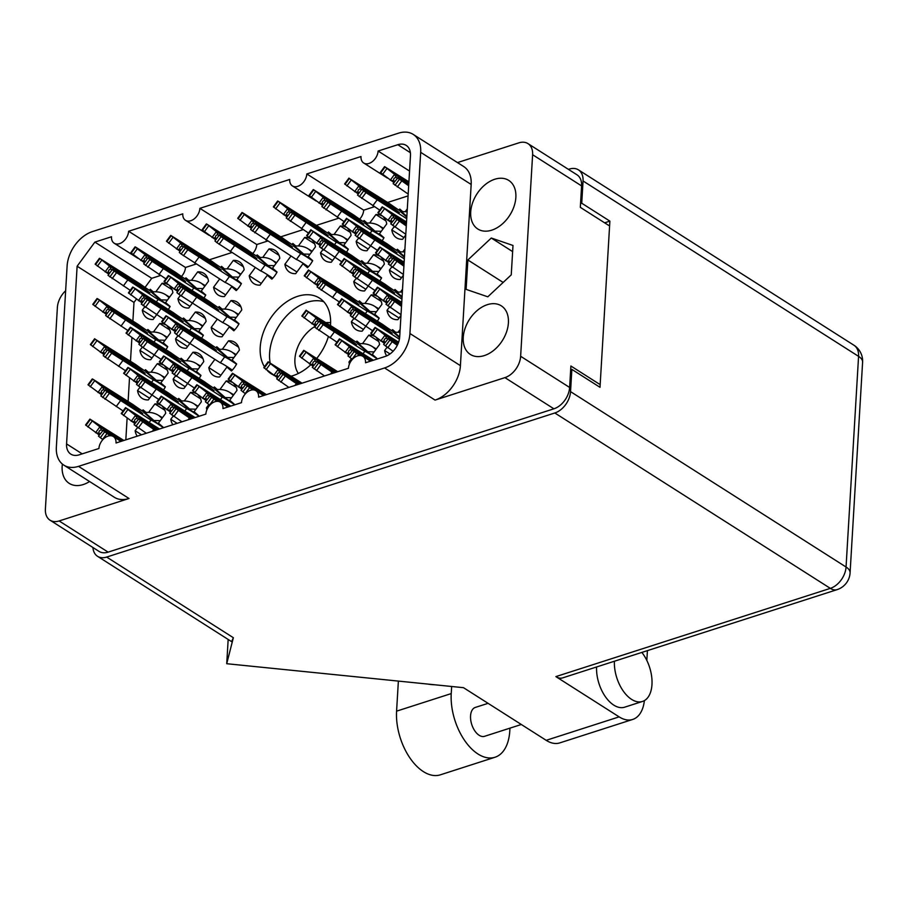 <?xml version="1.0" encoding="UTF-8"?>
<svg xmlns="http://www.w3.org/2000/svg" width="908" height="908" viewBox="0 0 908 908"><rect width="100%" height="100%" fill="white"/><g stroke="black" fill="none" stroke-linecap="round" stroke-linejoin="round"><path stroke-width="1.36" d="M323.77 301.728A44.878 30.486 -57.5 0 0 269.608 353.246A44.878 30.486 -57.5 0 0 270.164 363.007M298.369 373.472A31.235 21.224 122.5 0 1 294.918 359.114A31.235 21.224 122.5 0 1 315.496 326.12M330.501 325.393A44.878 30.486 -57.5 0 0 330.557 324.655A44.878 30.486 -57.5 0 0 319.48 298.108A44.878 30.486 -57.5 0 0 282.456 304.963A44.878 30.486 -57.5 0 0 260.221 347.276A44.878 30.486 -57.5 0 0 264.444 366.787M267.531 370.759A44.878 30.486 -57.5 0 0 271.288 373.824A44.878 30.486 -57.5 0 0 272.945 374.777M291.105 376.184A44.878 30.486 -57.5 0 0 310.786 364.8M316.767 358.376A44.878 30.486 -57.5 0 0 328.344 336.686M470.707 211.961A28.806 19.567 -57.5 0 0 477.812 229.009A28.806 19.567 -57.5 0 0 501.579 224.605A28.806 19.567 -57.5 0 0 515.857 197.445A28.806 19.567 -57.5 0 0 508.752 180.408A28.806 19.567 -57.5 0 0 484.986 184.801A28.806 19.567 -57.5 0 0 470.707 211.961M463.25 337.39A28.806 19.567 -57.5 0 0 470.355 354.438A28.806 19.567 -57.5 0 0 494.122 350.034A28.806 19.567 -57.5 0 0 508.401 322.873A28.806 19.567 -57.5 0 0 501.295 305.837A28.806 19.567 -57.5 0 0 477.529 310.23A28.806 19.567 -57.5 0 0 463.25 337.39M62.38 464.079A28.806 19.567 -57.5 0 0 62.153 466.36A28.806 19.567 -57.5 0 0 69.258 483.397A28.806 19.567 -57.5 0 0 89.574 481.524M169.603 285.895A19.704 13.393 122.5 0 1 172.872 292.66L165.597 302.546L170.125 306.461A19.704 13.393 122.5 0 1 168.321 309.458M191.463 280.334L197.706 271.855A19.704 13.393 122.5 0 1 203.823 273.319A19.704 13.393 122.5 0 1 208.522 281.196L201.247 291.082L205.764 294.998A19.704 13.393 122.5 0 1 203.959 297.994M227.102 268.87L233.345 260.392A19.704 13.393 122.5 0 1 239.462 261.856A19.704 13.393 122.5 0 1 244.161 269.744L236.886 279.63L241.414 283.534A19.704 13.393 122.5 0 1 236.216 290.594L231.688 286.69L224.412 296.576A19.704 13.393 122.5 0 1 218.295 295.111A19.704 13.393 122.5 0 1 213.596 287.223L219.668 278.972M262.741 257.407L268.984 248.928A19.704 13.393 122.5 0 1 275.101 250.392A19.704 13.393 122.5 0 1 279.8 258.281L272.525 268.166L277.053 272.071A19.704 13.393 122.5 0 1 271.855 279.142L267.327 275.226L260.051 285.112A19.704 13.393 122.5 0 1 253.934 283.648A19.704 13.393 122.5 0 1 249.235 275.76L255.318 267.508M312.17 240.053A19.704 13.393 122.5 0 1 315.451 246.817L308.175 256.703L312.692 260.619A19.704 13.393 122.5 0 1 307.494 267.678L302.977 263.763L295.69 273.649A19.704 13.393 122.5 0 1 289.584 272.184A19.704 13.393 122.5 0 1 284.874 264.307L290.957 256.045M347.809 228.589A19.704 13.393 122.5 0 1 351.09 235.354L343.814 245.239L348.343 249.155A19.704 13.393 122.5 0 1 346.527 252.152M383.46 217.137A19.704 13.393 122.5 0 1 386.729 223.901L379.453 233.787L383.982 237.692A19.704 13.393 122.5 0 1 382.177 240.699M167.208 326.097A19.704 13.393 122.5 0 1 170.488 332.861L163.213 342.747L167.73 346.652A19.704 13.393 122.5 0 1 165.926 349.659M189.068 320.535L195.311 312.057A19.704 13.393 122.5 0 1 201.428 313.521A19.704 13.393 122.5 0 1 206.127 321.398L198.852 331.284L203.381 335.2A19.704 13.393 122.5 0 1 201.576 338.196M224.719 309.072L230.961 300.593A19.704 13.393 122.5 0 1 237.067 302.058A19.704 13.393 122.5 0 1 241.778 309.946L234.502 319.832L239.02 323.736A19.704 13.393 122.5 0 1 233.821 330.796L229.293 326.891L222.017 336.777A19.704 13.393 122.5 0 1 215.9 335.313A19.704 13.393 122.5 0 1 211.201 327.425L217.284 319.162M381.065 257.339A19.704 13.393 122.5 0 1 384.345 264.103L377.07 273.989L381.587 277.893A19.704 13.393 122.5 0 1 379.782 280.901M164.825 366.299A19.704 13.393 122.5 0 1 168.105 373.063L160.818 382.949L165.347 386.853A19.704 13.393 122.5 0 1 163.542 389.861M186.685 360.737L192.927 352.259A19.704 13.393 122.5 0 1 199.045 353.723A19.704 13.393 122.5 0 1 203.744 361.6L196.469 371.486L200.986 375.401A19.704 13.393 122.5 0 1 199.181 378.398M222.324 349.274L228.566 340.795A19.704 13.393 122.5 0 1 234.684 342.259A19.704 13.393 122.5 0 1 239.383 350.147L232.108 360.033L236.636 363.938A19.704 13.393 122.5 0 1 231.438 370.997L226.909 367.093L219.634 376.979A19.704 13.393 122.5 0 1 213.516 375.515A19.704 13.393 122.5 0 1 208.817 367.626L214.89 359.364M378.681 297.54A19.704 13.393 122.5 0 1 381.95 304.305L374.675 314.191L379.204 318.095A19.704 13.393 122.5 0 1 377.399 321.103M162.43 406.5A19.704 13.393 122.5 0 1 165.71 413.265L158.435 423.151L162.963 427.055A19.704 13.393 122.5 0 1 162.396 428.077M198.08 395.037A19.704 13.393 122.5 0 1 201.349 401.801L194.074 411.687L198.602 415.603A19.704 13.393 122.5 0 1 198.046 416.624M233.719 383.585A19.704 13.393 122.5 0 1 236.999 390.349L229.724 400.224L234.241 404.139A19.704 13.393 122.5 0 1 233.685 405.161M376.287 337.742A19.704 13.393 122.5 0 1 379.567 344.507L372.291 354.392L376.82 358.297A19.704 13.393 122.5 0 1 376.252 359.318M326.12 322.612A31.235 21.224 122.5 0 1 330.625 322.794M457.484 162.577L518.865 142.851A18.796 12.769 122.5 0 1 527.968 143.612A18.796 12.769 122.5 0 1 532.61 154.723L520.636 356.276A18.796 12.769 122.5 0 1 504.916 377.626L435.057 400.087L384.572 367.956L78.519 466.36A30.316 20.6 -57.5 0 1 63.832 465.134A30.316 20.6 -57.5 0 1 56.353 447.19L67.113 266.021A30.316 20.6 122.5 0 1 92.468 231.574L398.521 133.17A30.316 20.6 122.5 0 1 413.208 134.395A30.316 20.6 122.5 0 1 420.688 152.34L409.928 333.508A30.316 20.6 122.5 0 1 384.572 367.956M599.235 384.05L570.894 366.015L569.622 387.455A18.796 12.769 -57.5 0 1 553.903 408.804L108.131 552.132A18.796 12.769 -57.5 0 1 99.017 551.383L50.042 520.193A18.796 12.769 122.5 0 1 45.4 509.07L57.374 307.528A18.796 12.769 122.5 0 1 65.648 290.73M532.61 154.723L581.597 185.913L580.326 207.353L608.655 225.388M581.597 185.913A18.796 12.769 -57.5 0 0 576.955 174.79L527.968 143.612M258.61 397.148L348.422 368.273A10.919 7.412 -57.5 0 1 353.836 357.979A10.919 7.412 -57.5 0 1 362.837 356.311A10.919 7.412 -57.5 0 1 365.538 362.769L385.253 356.424A17.286 11.747 -57.5 0 0 399.702 336.8L410.473 155.62A17.286 11.747 122.5 0 0 406.205 145.393A17.286 11.747 122.5 0 0 397.829 144.701L378.114 151.034A10.919 7.412 -57.5 0 1 372.7 161.329A10.919 7.412 -57.5 0 1 363.699 162.997A10.919 7.412 -57.5 0 1 360.998 156.539L306.825 173.961A10.919 7.412 -57.5 0 1 301.422 184.256A10.919 7.412 -57.5 0 1 292.41 185.924A10.919 7.412 -57.5 0 1 289.72 179.466L199.896 208.341A10.919 7.412 -57.5 0 1 194.494 218.635A10.919 7.412 -57.5 0 1 185.482 220.303A10.919 7.412 -57.5 0 1 182.792 213.845L128.618 231.256A10.919 7.412 -57.5 0 1 123.204 241.551A10.919 7.412 -57.5 0 1 114.192 243.219A10.919 7.412 -57.5 0 1 111.502 236.761L94.875 242.107L77.123 266.214L66.568 443.91A17.286 11.747 122.5 0 0 70.835 454.136A17.286 11.747 122.5 0 0 79.2 454.829L98.927 448.495A10.919 7.412 -57.5 0 1 104.341 438.201A10.919 7.412 -57.5 0 1 113.341 436.532A10.919 7.412 -57.5 0 1 116.031 442.99L205.855 414.105A10.919 7.412 -57.5 0 1 211.269 403.822A10.919 7.412 -57.5 0 1 220.269 402.153A10.919 7.412 -57.5 0 1 222.959 408.611L241.494 402.653A10.919 7.412 -57.5 0 1 246.908 392.358A10.919 7.412 -57.5 0 1 255.908 390.69A10.919 7.412 -57.5 0 1 258.61 397.148M63.832 465.134L114.317 497.266A30.316 20.6 -57.5 0 0 129.004 498.492L59.145 520.954A18.796 12.769 122.5 0 1 50.042 520.193M391.643 330.66A19.704 13.393 122.5 0 1 392.596 329.672L395.548 332.214M355.993 342.123A19.704 13.393 122.5 0 1 356.946 341.124L359.897 343.678M213.425 387.966A19.704 13.393 122.5 0 1 214.379 386.967L217.33 389.521M177.786 399.418A19.704 13.393 122.5 0 1 178.74 398.43L181.691 400.984M142.136 410.881A19.704 13.393 122.5 0 1 143.089 409.894L146.04 412.436M394.027 290.458A19.704 13.393 122.5 0 1 394.98 289.47L397.931 292.013M358.388 301.921A19.704 13.393 122.5 0 1 359.341 300.923L362.292 303.476M215.809 347.764A19.704 13.393 122.5 0 1 216.762 346.765L219.713 349.319M180.17 359.216A19.704 13.393 122.5 0 1 181.123 358.229L184.074 360.782M144.531 370.68A19.704 13.393 122.5 0 1 145.484 369.692L148.435 372.235M396.41 250.256A19.704 13.393 122.5 0 1 397.364 249.269L400.315 251.811M360.771 261.72A19.704 13.393 122.5 0 1 361.724 260.721L364.675 263.275M218.204 307.562A19.704 13.393 122.5 0 1 219.157 306.564L222.108 309.117M182.565 319.014A19.704 13.393 122.5 0 1 183.518 318.027L186.458 320.581M146.914 330.478A19.704 13.393 122.5 0 1 147.868 329.49L150.819 332.033M398.805 210.054A19.704 13.393 122.5 0 1 399.758 209.067L402.709 211.609M363.166 221.518A19.704 13.393 122.5 0 1 364.119 220.519L367.059 223.073M327.516 232.981A19.704 13.393 122.5 0 1 328.469 231.983L331.42 234.536M291.877 244.434A19.704 13.393 122.5 0 1 292.83 243.446L295.781 246M256.238 255.897A19.704 13.393 122.5 0 1 257.191 254.91L260.142 257.452M220.587 267.361A19.704 13.393 122.5 0 1 221.541 266.362L224.492 268.916M184.948 278.813A19.704 13.393 122.5 0 1 185.902 277.825L188.853 280.379M149.309 290.276A19.704 13.393 122.5 0 1 150.263 289.289L153.214 291.831M148.651 412.391L154.893 403.912A19.704 13.393 122.5 0 1 160.557 405.116M164.927 410.303L154.893 403.912M141.5 434.796L135.144 430.744L137.528 427.509M400.541 291.967L402.528 289.266M399.077 317.993L387.024 310.32L389.419 307.086M400.973 315.416L397.852 319.673A19.704 13.393 122.5 0 1 391.734 318.209A19.704 13.393 122.5 0 1 387.024 310.32M364.902 303.431L371.134 294.952A19.704 13.393 122.5 0 1 376.797 296.144M381.167 301.343L371.134 294.952M363.438 329.456L351.385 321.784L353.768 318.538M365.72 326.358L362.201 331.136A19.704 13.393 122.5 0 1 356.084 329.672A19.704 13.393 122.5 0 1 351.385 321.784M238.6 347.174L228.566 340.795M220.871 375.299L208.817 367.626M226.909 367.093L232.051 370.362M202.961 358.637L192.927 352.259M185.221 386.763L173.178 379.09L175.562 375.844M187.502 383.653L183.995 388.431A19.704 13.393 122.5 0 1 177.877 386.967A19.704 13.393 122.5 0 1 173.178 379.09M184.29 400.939L190.532 392.46A19.704 13.393 122.5 0 1 196.196 393.652M200.566 398.839L190.532 392.46M177.151 423.344L170.783 419.292L173.167 416.046M219.94 389.475L226.183 380.997A19.704 13.393 122.5 0 1 231.846 382.189M236.216 387.375L226.183 380.997M207.489 408.509L206.422 407.828L208.817 404.582M362.508 343.633L368.75 335.154A19.704 13.393 122.5 0 1 374.414 336.346M378.784 341.544L368.75 335.154M350.068 362.667L349.001 361.986L351.385 358.739M398.147 332.169L400.144 329.468M390.031 353.95L384.64 350.522L387.024 347.287M298.391 245.954L304.634 237.476A19.704 13.393 122.5 0 1 310.298 238.668M314.656 243.855L304.634 237.476M296.927 271.969L284.874 264.307M302.977 263.763L308.118 267.043M279.017 255.318L268.984 248.928M261.288 283.432L249.235 275.76M267.327 275.226L272.479 278.506M243.378 266.782L233.345 260.392M225.649 294.896L213.596 287.223M231.688 286.69L236.829 289.958M207.728 278.234L197.706 271.855M189.999 306.359L177.945 298.687L180.34 295.441M192.28 303.249L188.762 308.028A19.704 13.393 122.5 0 1 182.656 306.564A19.704 13.393 122.5 0 1 177.945 298.687M155.813 291.786L162.055 283.307A19.704 13.393 122.5 0 1 167.719 284.51M172.089 289.697L162.055 283.307M154.36 317.811L142.306 310.139L144.69 306.904M156.641 314.713L153.123 319.491A19.704 13.393 122.5 0 1 147.005 318.027A19.704 13.393 122.5 0 1 142.306 310.139M240.983 306.983L230.961 300.593M223.254 335.097L211.201 327.425M229.293 326.891L234.446 330.16M367.286 263.229L373.529 254.751A19.704 13.393 122.5 0 1 379.192 255.942M383.562 261.141L373.529 254.751M365.822 289.255L353.779 281.582L356.163 278.336M368.115 286.156L364.596 290.935A19.704 13.393 122.5 0 1 358.478 289.47A19.704 13.393 122.5 0 1 353.779 281.582M402.925 251.766L404.923 249.064M401.472 277.791L389.419 270.119L391.802 266.884M403.368 275.215L400.235 279.471A19.704 13.393 122.5 0 1 394.117 278.007A19.704 13.393 122.5 0 1 389.419 270.119M151.046 372.189L157.288 363.711A19.704 13.393 122.5 0 1 162.941 364.914M167.31 370.101L157.288 363.711M149.582 398.215L137.528 390.542L139.923 387.307M151.863 395.116L148.344 399.895A19.704 13.393 122.5 0 1 142.227 398.43A19.704 13.393 122.5 0 1 137.528 390.542M205.344 318.436L195.311 312.057M187.616 346.561L175.562 338.888L177.945 335.642M232.3 370.101A24.255 1.771 36.4 0 0 220.326 362.825L189.863 343.428L186.378 348.229A19.704 13.393 122.5 0 1 180.261 346.765A19.704 13.393 122.5 0 1 175.562 338.888M153.429 331.988L159.672 323.509A19.704 13.393 122.5 0 1 165.335 324.712M169.705 329.899L159.672 323.509M151.965 358.013L139.923 350.34L142.306 347.106M161.136 359.296L154.224 354.892L150.739 359.693A19.704 13.393 122.5 0 1 144.622 358.229A19.704 13.393 122.5 0 1 139.923 350.34M405.32 211.564L407.306 208.863M403.856 237.59L391.802 229.917L394.197 226.682M405.751 235.013L402.619 239.269A19.704 13.393 122.5 0 1 396.512 237.805A19.704 13.393 122.5 0 1 391.802 229.917M369.669 223.028L375.912 214.549A19.704 13.393 122.5 0 1 381.576 215.741M385.945 220.939L375.912 214.549M368.217 249.053L356.163 241.38L358.546 238.134M370.498 245.954L366.98 250.733A19.704 13.393 122.5 0 1 360.862 249.269A19.704 13.393 122.5 0 1 356.163 241.38M334.031 234.491L340.273 226.013A19.704 13.393 122.5 0 1 345.937 227.204M350.306 232.391L340.273 226.013M332.578 260.517L320.524 252.844L322.908 249.598M334.859 257.418L331.341 262.196A19.704 13.393 122.5 0 1 325.223 260.732A19.704 13.393 122.5 0 1 320.524 252.844M386.706 355.879A19.704 13.393 122.5 0 1 384.64 350.522M349.444 363.983A19.704 13.393 122.5 0 1 349.001 361.986M206.876 409.826A19.704 13.393 122.5 0 1 206.422 407.828M172.895 424.706A19.704 13.393 122.5 0 1 170.783 419.292M137.256 436.169A19.704 13.393 122.5 0 1 135.144 430.744M359.647 219.157A10.919 7.412 -57.5 0 0 363.688 210.157L374.402 206.718M387.648 202.461L408.078 195.89M252.719 253.536A10.919 7.412 -57.5 0 0 256.771 244.536L267.474 241.097M280.72 236.84L303.113 229.633M316.359 225.377L338.763 218.181M181.43 276.463A10.919 7.412 -57.5 0 0 185.482 267.463L196.185 264.012M209.43 259.756L231.835 252.56M145.042 287.405L151.738 278.313L160.546 275.476M132.886 321.046L133.987 302.421L136.393 299.152M125.826 439.847L127.109 418.202M128.107 401.45L129.504 378M130.491 361.248L131.887 337.799M133.987 302.421L77.123 266.214M151.738 278.313L94.875 242.107M185.482 267.463L128.618 231.256M256.771 244.536L199.896 208.341M363.688 210.157L306.825 173.961M409.553 171.056L378.114 151.034M413.208 134.395L463.693 166.539A30.316 20.6 122.5 0 1 471.173 184.472L460.413 365.652A30.316 20.6 122.5 0 1 435.057 400.087M467.858 259.972L466.11 289.38L487.812 296.814L511.249 274.863L512.997 245.466L491.296 238.021L467.858 259.972L503.157 282.445M512.634 251.595L491.296 238.021M398.113 343.508L385.083 335.222L375.038 327.425L398.612 342.18M397.852 344.143L388.601 338.264L383.607 344.473L393.096 351.26M397.273 345.335L387.909 338.627M384.413 343.372L370.736 333.27L375.038 327.425M385.083 335.222L386.615 338.253C384.617 338.525 383.812 339.626 384.186 341.544L380.781 341.056M377.285 329.445L372.984 335.29M385.253 342.225L384.186 341.544M387.682 338.934L386.615 338.253M371.633 360.805L349.364 346.629L339.399 338.888L373.358 360.249M370.793 361.078L352.962 349.716L347.957 355.925L352.349 359.398M359.625 355.493L352.259 350.079M348.763 354.835L335.097 344.734L339.399 338.888M349.444 346.674L350.976 349.716C348.978 349.989 348.161 351.09 348.547 353.008L345.142 352.52M341.635 340.897L337.333 346.743M349.614 353.689L348.547 353.008M352.043 350.386L350.976 349.716M335.994 372.269L313.793 358.138L303.749 350.34L337.719 371.712M335.154 372.53L317.312 361.18L312.318 367.388L324.519 375.957M333.429 373.086L316.62 361.543M313.124 366.287L299.447 356.186L303.749 350.34M313.793 358.138L315.326 361.168C313.328 361.452 312.522 362.542 312.908 364.471L309.492 363.983M331.953 372.155L330.591 374.005M305.996 352.361L301.694 358.206M313.975 365.141L312.908 364.471M316.393 361.849L315.326 361.168M300.355 383.721L278.154 369.601L268.11 361.804L302.069 383.176M299.515 383.993L281.673 372.643L276.679 378.852L288.88 387.41M297.79 384.549L280.981 373.006M277.485 377.751L263.808 367.649L268.11 361.804M278.154 369.601L279.687 372.632C277.689 372.904 276.883 374.005 277.258 375.923L273.853 375.447M296.314 383.607L294.952 385.457M270.357 363.824L266.055 369.669M278.325 376.604L277.258 375.923M280.754 373.313L279.687 372.632M264.705 395.184L242.436 381.008L232.471 373.267L266.43 394.628M263.865 395.457L246.034 384.107L241.029 390.315L245.421 393.777M252.696 389.873L245.33 384.47M241.834 389.214L228.169 379.113L232.471 373.267M242.515 381.054L244.048 384.095C242.05 384.368 241.233 385.469 241.619 387.387L238.214 386.899M234.707 375.288L230.405 381.133M242.686 388.068L241.619 387.387M245.115 384.776L244.048 384.095M229.066 406.648L206.865 392.517L196.832 384.731L230.791 406.092M228.226 406.92L210.395 395.559L205.39 401.767L209.782 405.24M217.057 401.336L209.691 395.922M206.195 400.678L192.519 390.565L196.832 384.731M206.865 392.517L208.397 395.548C206.4 395.831 205.594 396.921 205.98 398.85L202.563 398.362M199.068 386.74L194.766 392.585M207.047 399.52L205.98 398.85M209.464 396.229L208.397 395.548M193.427 418.111L171.226 403.981L161.181 396.183L195.141 417.555M192.587 418.372L174.745 407.022L169.751 413.231L181.952 421.8M190.862 418.929L174.052 407.386M170.556 412.13L156.88 402.028L161.181 396.183M171.226 403.981L172.758 407.011C170.761 407.283 169.955 408.384 170.329 410.303L166.924 409.826M189.386 417.986L188.024 419.837M163.429 398.203L159.127 404.049M171.396 410.984L170.329 410.303M173.825 407.692L172.758 407.011M157.776 429.563L135.587 415.444L125.542 407.647L159.502 429.007M156.948 429.836L139.106 418.486L134.1 424.694L146.313 433.252M155.223 430.392L138.402 418.849M134.906 423.593L121.241 413.492L125.542 407.647M135.587 415.444L137.119 418.474C135.122 418.747 134.305 419.848 134.69 421.766L131.285 421.278M153.747 429.45L152.385 431.3M127.778 409.667L123.477 415.512M135.757 422.447L134.69 421.766M138.186 419.156L137.119 418.474M122.137 441.027L99.869 426.851L89.903 419.11L123.863 440.471M121.297 441.299L103.467 429.949L98.461 436.146L102.854 439.62M110.129 435.715L102.763 430.301M99.267 435.057L85.59 424.955L89.903 419.11M99.937 426.896L101.469 429.938C99.471 430.21 98.666 431.311 99.051 433.229L95.635 432.741M92.139 421.119L87.838 426.964M100.118 433.911L99.051 433.229M102.536 430.608L101.469 429.938M401.654 304.044L387.466 295.021L377.433 287.223L401.745 302.455M401.608 304.816L390.996 298.062L385.991 304.271L401.018 314.679M401.518 306.348L390.292 298.426M386.797 303.17L373.12 293.068L377.433 287.223M387.466 295.021L388.999 298.051C387.001 298.323 386.195 299.424 386.581 301.343L383.165 300.866M379.669 289.243L375.367 295.089M387.648 302.024L386.581 301.343M390.065 298.732L388.999 298.051M399.406 339.217L358.785 313.192L354.653 309.878L355.357 309.526L392.233 333.202L382.2 325.325L351.827 306.473L342.18 299.107L382.427 324.304A24.255 1.771 36.4 0 0 393.243 331.692A24.255 1.771 36.4 0 0 394.288 332.351M399.634 337.685L393.323 332.237L399.974 332.317M372.598 330.739L350.352 315.723L354.653 309.878M351.158 314.633L337.481 304.532L341.783 298.687M351.827 306.473L353.36 309.514C351.362 309.787 350.556 310.888 350.931 312.806L347.526 312.318M379.692 326.267L380.168 324.519M369.987 320.49L365.686 326.335M344.03 300.696L339.728 306.541M351.998 313.487L350.931 312.806M354.426 310.184L353.36 309.514M394.401 332.339L399.69 336.993M376.684 358.546A24.255 1.771 36.4 0 0 364.812 351.351L323.146 324.644L319.003 321.341L319.707 320.978L356.583 344.665L346.561 336.777L316.188 317.936L306.541 310.57L346.788 335.767A24.255 1.771 36.4 0 0 357.593 343.156A24.255 1.771 36.4 0 0 358.649 343.814M375.356 357.037L366.934 351.691L357.684 343.701L358.762 343.791C364.153 343.201 368.807 344.211 372.723 346.822L376.321 348.91M336.959 342.191L314.701 327.186L319.003 321.341M315.519 326.086L301.842 315.984L306.144 310.139M316.188 317.936L317.721 320.967C315.723 321.25 314.906 322.34 315.292 324.269L311.887 323.781M344.053 337.731L344.529 335.983M334.348 331.953L330.047 337.799M364.812 351.351L363.075 353.711M308.38 312.159L304.078 318.004M316.359 324.939L315.292 324.269M318.787 321.648L317.721 320.967M366.934 351.691L374.119 351.907M358.762 343.791L367.967 351.895M234.116 404.389A24.255 1.771 36.4 0 0 222.244 397.182L178.286 368.784L176.436 367.184L177.139 366.821L214.016 390.508L203.994 382.62L173.621 363.779L164.076 356.22L204.221 381.61A24.255 1.771 36.4 0 0 215.026 388.999A24.255 1.771 36.4 0 0 216.081 389.657M232.777 402.88L224.355 397.534L215.105 389.543L216.195 389.634C221.586 389.044 226.24 390.054 230.155 392.665L233.753 394.753M194.391 388.034L172.134 373.029L176.436 367.184M172.94 371.928L159.275 361.827L163.576 355.981M173.621 363.779L175.142 366.809C173.144 367.082 172.338 368.183 172.724 370.101L169.308 369.624M201.474 383.573L201.962 381.814M191.781 377.796L187.468 383.63M222.244 397.182L220.508 399.543M165.812 358.002L161.511 363.847M173.791 370.782L172.724 370.101M176.209 367.49L175.142 366.809M224.355 397.534L231.551 397.749M216.195 389.634L225.388 397.738M198.477 415.841A24.255 1.771 36.4 0 0 186.605 408.645L142.635 380.236L140.797 378.647L141.5 378.284L178.377 401.96L168.355 394.083L137.971 375.242L128.437 367.683L168.57 393.062A24.255 1.771 36.4 0 0 179.387 400.462A24.255 1.771 36.4 0 0 180.431 401.12M197.138 414.332L188.716 408.997L179.466 400.995L180.544 401.098C185.947 400.507 190.601 401.518 194.505 404.128L198.114 406.216M158.741 399.497L136.495 384.493L140.797 378.647M137.301 383.392L123.624 373.29L127.926 367.445M137.971 375.242L139.503 378.273C137.505 378.545 136.699 379.646 137.074 381.564L133.669 381.088M165.835 395.037L166.312 393.277M156.131 389.248L151.829 395.094M186.605 408.645L184.869 411.006M130.173 369.465L125.872 375.31M138.141 382.245L137.074 381.564M140.57 378.954L139.503 378.273M188.716 408.997L195.901 409.213M180.544 401.098L189.749 409.19M162.827 427.305A24.255 1.771 36.4 0 0 150.966 420.109L106.996 391.7L105.158 390.099L105.85 389.748L142.726 413.424L132.704 405.547L102.332 386.695L92.786 379.147L132.931 404.525A24.255 1.771 36.4 0 0 143.736 411.914A24.255 1.771 36.4 0 0 144.792 412.572M161.499 425.795L153.077 420.449L143.827 412.459L144.905 412.561C150.297 411.96 154.95 412.97 158.866 415.58L162.464 417.669M123.102 410.961L100.845 395.945L105.158 390.099M101.662 394.855L87.985 384.754L92.287 378.908M102.332 386.695L103.864 389.736C101.866 390.009 101.049 391.11 101.435 393.028L98.03 392.54M130.196 406.489L130.673 404.741M120.492 400.712L116.19 406.557M150.966 420.109L149.218 422.47M94.523 380.917L90.221 386.763M102.502 393.709L101.435 393.028M104.931 390.406L103.864 389.736M153.077 420.449L160.262 420.665M144.905 412.561L154.11 420.654M404.037 263.842L389.861 254.819L379.816 247.021L404.139 262.253M403.992 264.614L393.38 257.861L388.374 264.069L403.413 274.477M403.901 266.146L392.687 258.224M389.191 262.968L375.515 252.867L379.816 247.021M389.861 254.819L391.393 257.849C389.396 258.122 388.579 259.223 388.964 261.141L385.56 260.664M382.052 249.042L377.751 254.887M390.031 261.822L388.964 261.141M392.46 258.53L391.393 257.849M401.949 299.107L361.18 272.99L357.037 269.676L357.741 269.324L394.617 293L384.595 285.123L354.143 266.226L344.575 258.905L384.822 284.102A24.255 1.771 36.4 0 0 395.627 291.491A24.255 1.771 36.4 0 0 396.683 292.149M402.04 297.506L395.706 292.036L402.358 292.115M374.993 290.537L352.735 275.521L357.037 269.676M353.541 274.432L339.876 264.33L344.177 258.485M354.222 266.271L355.754 269.313C353.745 269.585 352.94 270.686 353.326 272.604L349.921 272.116M382.075 286.065L382.563 284.317M372.382 280.288L368.069 286.133M401.835 301.07L401.109 302.046M346.413 260.494L342.112 266.339M354.392 273.285L353.326 272.604M356.81 269.982L355.754 269.313M396.796 292.138L402.085 296.791M379.079 318.345A24.255 1.771 36.4 0 0 367.207 311.149L325.541 284.442L321.398 281.139L322.102 280.776L358.978 304.464L348.956 296.576L318.572 277.734L308.924 270.368L349.183 295.565A24.255 1.771 36.4 0 0 359.988 302.954A24.255 1.771 36.4 0 0 361.032 303.613M377.739 316.835L369.318 311.489L360.067 303.499L361.146 303.59C366.548 303 371.202 304.01 375.106 306.62L378.715 308.709M339.342 301.989L317.096 286.985L321.398 281.139M317.902 285.895L304.225 275.782L308.527 269.937M318.572 277.734L320.104 280.765C318.106 281.049 317.301 282.138 317.686 284.068L314.27 283.58M346.436 297.529L346.913 295.781M336.732 291.752L332.43 297.597M367.207 311.149L365.47 313.51M310.774 271.957L306.473 277.803M318.742 284.737L317.686 284.068M321.171 281.446L320.104 280.765M369.318 311.489L376.502 311.705M361.146 303.59L370.351 311.694M236.5 364.187A24.255 1.771 36.4 0 0 224.639 356.98L180.669 328.582L178.831 326.982L179.523 326.619L216.399 350.306L206.377 342.418L176.004 323.577L166.459 316.018L206.604 341.408A24.255 1.771 36.4 0 0 217.421 348.797A24.255 1.771 36.4 0 0 218.465 349.455M235.172 362.678L226.75 357.332L217.5 349.342L218.578 349.432C223.981 348.842 228.634 349.852 232.539 352.463L236.137 354.551M194.164 337.594L189.863 343.428L178.66 336.13L174.529 332.827L178.831 326.982M175.335 331.726L161.658 321.625L165.96 315.78M176.004 323.577L177.537 326.608C175.539 326.88 174.733 327.981 175.108 329.899L171.703 329.422M203.869 343.372L204.345 341.612M224.639 356.98L220.326 362.825M168.207 317.8L163.894 323.645M176.175 330.58L175.108 329.899M178.604 327.289L177.537 326.608M226.75 357.332L233.935 357.548M218.578 349.432L227.783 357.536M200.861 375.64A24.255 1.771 36.4 0 0 188.989 368.444L147.323 341.749L143.18 338.446L143.884 338.082L180.76 361.759L170.738 353.882L140.365 335.041L132.557 329.264L130.82 327.482L170.965 352.86A24.255 1.771 36.4 0 0 181.77 360.26A24.255 1.771 36.4 0 0 182.826 360.919M199.522 374.13L191.1 368.796L181.861 360.794L182.939 360.896C188.331 360.306 192.984 361.316 196.9 363.926L200.498 366.015M158.525 349.047L154.224 354.892L143.021 347.594L138.879 344.291L143.18 338.446M139.684 343.19L126.019 333.088L130.321 327.243M140.365 335.041L141.898 338.071C139.889 338.344 139.083 339.444 139.469 341.363L136.064 340.886M168.218 354.835L168.706 353.076M188.989 368.444L187.252 370.804M132.557 329.264L128.255 335.109M140.536 342.044L139.469 341.363M142.953 338.752L141.898 338.071M191.1 368.796L198.296 369.011M182.939 360.896L192.133 368.989M165.222 387.103A24.255 1.771 36.4 0 0 153.35 379.907L111.684 353.212L107.541 349.898L108.245 349.546L145.121 373.222L135.099 365.345L104.715 346.493L95.068 339.127L135.326 364.324A24.255 1.771 36.4 0 0 146.131 371.712A24.255 1.771 36.4 0 0 147.175 372.371M163.883 385.594L155.461 380.248L146.211 372.257L147.289 372.359C152.692 371.758 157.345 372.768 161.249 375.379L164.859 377.467M125.497 370.759L103.24 355.743L107.541 349.898M104.045 354.653L90.369 344.552L94.67 338.707M104.715 346.493L106.247 349.535C104.25 349.807 103.444 350.908 103.83 352.826L100.413 352.338M132.579 366.287L133.056 364.539M122.875 360.51L118.573 366.355M153.35 379.907L151.613 382.268M96.918 340.716L92.616 346.561M104.885 353.507L103.83 352.826M107.314 350.204L106.247 349.535M155.461 380.248L162.646 380.463M147.289 372.359L156.494 380.452M406.432 223.64L392.245 214.617L382.2 206.82L406.523 222.051M406.387 224.412L395.774 217.659L390.769 223.867L405.797 234.275M406.296 225.944L395.071 218.022M391.575 222.766L377.898 212.665L382.2 206.82M392.245 214.617L393.777 217.648C391.779 217.92 390.973 219.021 391.359 220.939L387.943 220.462M384.447 208.84L380.146 214.685M392.415 221.62L391.359 220.939M394.844 218.329L393.777 217.648M404.332 258.905L363.563 232.788L359.432 229.474L360.124 229.122L397 252.799L386.978 244.922L356.606 226.069L346.958 218.703L387.205 243.9A24.255 1.771 36.4 0 0 398.022 251.289A24.255 1.771 36.4 0 0 399.066 251.959M404.435 257.304L398.101 251.834L404.752 251.913M377.376 250.336L355.13 235.32L359.432 229.474M355.936 234.23L342.259 224.128L346.561 218.283M356.606 226.069L358.138 229.111C356.14 229.383 355.334 230.484 355.709 232.403L352.304 231.915M384.47 245.864L384.947 244.116M374.766 240.087L370.464 245.932M404.219 260.868L403.493 261.844M348.808 220.292L344.495 226.137M356.776 233.084L355.709 232.403M359.205 229.781L358.138 229.111M399.179 251.936L404.469 256.589M381.462 278.143A24.255 1.771 36.4 0 0 369.59 270.947L327.924 244.241L323.781 240.938L324.485 240.575L361.361 264.262L351.339 256.374L320.967 237.533L311.319 230.167L351.566 255.364A24.255 1.771 36.4 0 0 362.371 262.752A24.255 1.771 36.4 0 0 363.427 263.411M380.123 276.634L371.701 271.288L362.462 263.297L363.541 263.388C368.932 262.798 373.585 263.808 377.501 266.419L381.099 268.507M341.737 261.788L319.48 246.783L323.781 240.938M320.286 245.693L306.62 235.581L310.922 229.735M320.967 237.533L322.499 240.563C320.501 240.847 319.684 241.937 320.07 243.866L316.665 243.378M348.82 257.327L349.308 255.579M339.127 251.55L334.825 257.395M369.59 270.947L367.854 273.308M313.158 231.756L308.856 237.601M321.137 244.536L320.07 243.866M323.566 241.244L322.499 240.563M371.701 271.288L378.897 271.503M363.541 263.388L372.745 271.492M238.895 323.986A24.255 1.771 36.4 0 0 227.023 316.779L183.064 288.381L181.214 286.78L181.918 286.417L218.794 310.105L208.772 302.216L178.388 283.375L168.854 275.816L208.999 301.206A24.255 1.771 36.4 0 0 219.804 308.595A24.255 1.771 36.4 0 0 220.848 309.253M237.556 322.476L229.134 317.13L219.884 309.14L220.962 309.231C226.364 308.641 231.018 309.651 234.922 312.261L238.532 314.35M234.695 329.899A24.255 1.771 36.4 0 0 222.721 322.624L178.762 294.226L176.912 292.626L181.214 286.78M177.718 291.525L164.042 281.423L168.343 275.578M178.388 283.375L179.92 286.406C177.923 286.678 177.117 287.779 177.503 289.709L174.086 289.221M206.252 303.17L206.74 301.411M196.548 297.393L192.246 303.238M227.023 316.779L222.721 322.624M170.591 277.598L166.289 283.444M178.57 290.378L177.503 289.709M180.987 287.087L179.92 286.406M229.134 317.13L236.318 317.346M220.962 309.231L230.167 317.335M203.244 335.438A24.255 1.771 36.4 0 0 191.384 328.242L147.414 299.833L145.575 298.244L146.267 297.881L183.155 321.557L173.122 313.68L142.749 294.839L133.204 287.28L173.349 312.658A24.255 1.771 36.4 0 0 184.165 320.059A24.255 1.771 36.4 0 0 185.209 320.717M201.917 333.928L193.495 328.594L184.245 320.592L185.323 320.694C190.725 320.104 195.379 321.114 199.283 323.725L202.881 325.813M163.519 319.094L141.273 304.089L145.575 298.244M142.079 302.988L128.403 292.887L132.704 287.041M142.749 294.839L144.281 297.869C142.284 298.142 141.478 299.243 141.852 301.161L138.447 300.684M170.613 314.633L171.09 312.874M160.909 308.845L156.607 314.69M191.384 328.242L189.647 330.603M134.952 289.062L130.65 294.907M142.919 301.842L141.852 301.161M145.348 298.55L144.281 297.869M193.495 328.594L200.679 328.81M185.323 320.694L194.528 328.787M167.605 346.901A24.255 1.771 36.4 0 0 155.733 339.706L109.925 309.707L110.628 309.344L147.505 333.02L137.483 325.143L107.031 306.246L97.565 298.743L137.71 324.122A24.255 1.771 36.4 0 0 148.515 331.511A24.255 1.771 36.4 0 0 149.57 332.18M166.278 345.392L157.856 340.046L148.606 332.056L149.684 332.158C155.075 331.556 159.729 332.566 163.644 335.177L167.242 337.265M127.88 330.557L105.623 315.541L109.925 309.707M106.429 314.452L92.764 304.35L97.065 298.505M107.11 306.291L108.642 309.333C106.645 309.605 105.827 310.706 106.213 312.624L102.808 312.136M134.963 326.086L135.451 324.338M125.27 320.308L120.968 326.154M155.733 339.706L153.997 342.066M99.301 300.514L94.999 306.359M107.28 313.305L106.213 312.624M109.709 310.003L108.642 309.333M157.856 340.046L165.04 340.262M149.684 332.158L158.889 340.25M408.816 183.439L394.639 174.415L384.595 166.618L408.918 181.85M408.77 184.211L398.158 177.457L393.153 183.666L408.191 194.074M408.679 185.743L397.454 177.82M393.959 182.565L380.293 172.463L384.595 166.618M394.639 174.415L396.172 177.446C394.174 177.718 393.357 178.819 393.743 180.737L390.338 180.261M386.831 168.638L382.529 174.484M394.81 181.418L393.743 180.737M397.239 178.127L396.172 177.446M406.727 218.703L365.958 192.587L361.815 189.284L362.519 188.921L399.395 212.597L389.373 204.72L358.989 185.868L349.342 178.501L389.6 203.698A24.255 1.771 36.4 0 0 400.405 211.087A24.255 1.771 36.4 0 0 401.461 211.757M406.818 217.103L400.485 211.632L407.136 211.712M379.771 210.134L357.514 195.118L361.815 189.284M358.32 194.028L344.643 183.927L348.956 178.082M358.989 185.868L360.521 188.909C358.524 189.182 357.718 190.283 358.104 192.201L354.688 191.713M386.853 205.662L387.341 203.914M377.149 199.885L372.848 205.73M406.602 220.667L405.887 221.643M351.192 180.09L346.89 185.936M359.171 192.882L358.104 192.201M361.588 189.579L360.521 188.909M401.563 211.734L406.863 216.388M383.846 237.941A24.255 1.771 36.4 0 0 371.985 230.746L328.015 202.336L326.176 200.736L326.88 200.373L363.756 224.06L353.723 216.172L323.35 197.331L313.305 189.534L353.95 215.162A24.255 1.771 36.4 0 0 364.766 222.551A24.255 1.771 36.4 0 0 365.81 223.209M382.518 236.432L374.096 231.086L364.846 223.096L365.924 223.186C371.327 222.596 375.98 223.606 379.885 226.217L383.482 228.305M344.121 221.597L321.875 206.581L326.176 200.736M322.68 205.492L309.004 195.379L313.305 189.534M323.35 197.331L324.882 200.362C322.885 200.645 322.079 201.735 322.454 203.664L319.049 203.176M351.214 217.126L351.691 215.378M341.51 211.348L337.209 217.194M371.985 230.746L370.248 233.106M315.553 191.554L311.251 197.399M323.52 204.334L322.454 203.664M325.949 201.043L324.882 200.362M374.096 231.086L381.281 231.302M365.924 223.186L375.129 231.29M348.207 249.405A24.255 1.771 36.4 0 0 336.335 242.198L290.526 212.2L291.23 211.836L328.106 235.512L318.084 227.636L287.711 208.795L278.166 201.236L318.311 226.625A24.255 1.771 36.4 0 0 329.116 234.014A24.255 1.771 36.4 0 0 330.171 234.673M346.879 247.884L338.457 242.549L329.207 234.548L330.285 234.65C335.676 234.06 340.33 235.07 344.245 237.68L347.843 239.769M308.482 233.05L286.224 218.045L290.526 212.2M287.03 216.944L273.365 206.842L277.666 200.997M287.711 208.795L289.243 211.825C287.246 212.097 286.429 213.198 286.815 215.117L283.409 214.64M315.575 228.589L316.052 226.83M305.871 222.801L301.57 228.646M336.335 242.198L334.598 244.558M279.902 203.017L275.601 208.863M287.881 215.798L286.815 215.117M290.31 212.506L289.243 211.825M338.457 242.549L345.642 242.765M330.285 234.65L339.49 242.742M312.568 260.857A24.255 1.771 36.4 0 0 300.696 253.661L259.03 226.966L254.887 223.663L255.591 223.3L292.467 246.976L282.445 239.099L252.061 220.247L244.263 214.481L242.527 212.699L282.672 238.078A24.255 1.771 36.4 0 0 293.477 245.466A24.255 1.771 36.4 0 0 294.533 246.136M311.228 259.348L302.807 254.002L293.556 246.011L294.635 246.113C300.037 245.523 304.691 246.533 308.606 249.144L312.204 251.232M308.368 266.782A24.255 1.771 36.4 0 0 296.394 259.506L250.585 229.508L254.887 223.663M251.391 228.407L237.714 218.306L242.027 212.461M252.061 220.247L253.593 223.289C251.595 223.561 250.79 224.662 251.176 226.58L247.759 226.092M279.925 240.041L280.413 238.293M270.221 234.264L265.919 240.109M300.696 253.661L296.394 259.506M244.263 214.481L239.962 220.326M252.242 227.261L251.176 226.58M254.66 223.97L253.593 223.289M302.807 254.002L310.003 254.217M294.635 246.113L303.839 254.206M276.917 272.321A24.255 1.771 36.4 0 0 265.057 265.125L221.087 236.716L219.248 235.115L219.952 234.752L256.828 258.44L246.794 250.563L216.422 231.71L206.876 224.162L247.021 249.541A24.255 1.771 36.4 0 0 257.838 256.93A24.255 1.771 36.4 0 0 258.882 257.588M275.589 270.811L267.168 265.465L257.917 257.475L258.996 257.577C264.398 256.975 269.052 257.986 272.956 260.596L276.554 262.684M272.718 278.234A24.255 1.771 36.4 0 0 260.755 270.97L216.785 242.561L214.946 240.961L219.248 235.115M215.752 239.871L202.075 229.769L206.377 223.924M216.422 231.71L217.954 234.752C215.956 235.024 215.151 236.114 215.525 238.044L212.12 237.556M244.286 251.505L244.763 249.757M234.582 245.727L230.28 251.573M265.057 265.125L260.755 270.97M208.624 225.933L204.323 231.778M216.592 238.725L215.525 238.044M219.021 235.422L217.954 234.752M267.168 265.465L274.352 265.681M258.996 257.577L268.201 265.669M241.278 283.784A24.255 1.771 36.4 0 0 229.406 276.577L185.448 248.179L183.598 246.579L184.301 246.216L221.177 269.903L211.155 262.015L180.783 243.174L170.738 235.376L211.382 261.005A24.255 1.771 36.4 0 0 222.188 268.393A24.255 1.771 36.4 0 0 223.243 269.052M239.95 282.274L231.529 276.929L222.278 268.938L223.357 269.029C228.748 268.439 233.401 269.449 237.317 272.06L240.915 274.148M237.079 289.697A24.255 1.771 36.4 0 0 225.105 282.422L181.146 254.024L179.296 252.424L183.598 246.579M180.113 251.323L166.436 241.222L170.738 235.376M180.783 243.174L182.315 246.204C180.317 246.477 179.5 247.578 179.886 249.507L176.481 249.019M208.647 262.968L209.124 261.209M198.943 257.191L194.641 263.036M229.406 276.577L225.105 282.422M172.974 237.397L168.672 243.242M180.953 250.177L179.886 249.507M183.382 246.885L182.315 246.204M231.529 276.929L238.713 277.144M223.357 269.029L232.561 277.133M205.639 295.236A24.255 1.771 36.4 0 0 193.767 288.04L152.101 261.345L147.959 258.042L148.662 257.679L185.538 281.355L175.516 273.478L145.144 254.637L137.335 248.86L135.598 247.078L175.743 272.457A24.255 1.771 36.4 0 0 186.549 279.857A24.255 1.771 36.4 0 0 187.604 280.515M204.3 293.727L195.878 288.392L186.628 280.39L187.718 280.493C193.109 279.902 197.762 280.913 201.678 283.523L205.276 285.611M165.914 278.892L143.657 263.887L147.959 258.042M144.463 262.787L130.797 252.685L135.099 246.84M145.144 254.637L146.665 257.668C144.667 257.94 143.861 259.041 144.247 260.959L140.831 260.483M172.997 274.432L173.485 272.672M163.292 268.643L158.991 274.488M193.767 288.04L192.031 290.401M137.335 248.86L133.033 254.705M145.314 261.64L144.247 260.959M147.732 258.349L146.665 257.668M195.878 288.392L203.074 288.608M187.718 280.493L196.911 288.585M169.989 306.7A24.255 1.771 36.4 0 0 158.128 299.504L114.158 271.095L112.32 269.506L113.023 269.143L149.899 292.819L139.866 284.942L109.425 266.044L99.948 258.542L140.093 283.92A24.255 1.771 36.4 0 0 150.91 291.309A24.255 1.771 36.4 0 0 151.954 291.979M168.661 305.19L160.239 299.844L150.989 291.854L152.067 291.956C157.47 291.354 162.123 292.365 166.028 294.975L169.626 297.064M130.264 290.356L108.018 275.34L112.32 269.506M108.824 274.25L95.147 264.149L99.449 258.303M109.493 266.089L111.026 269.131C109.028 269.404 108.222 270.505 108.597 272.423L105.192 271.935M137.358 285.884L137.834 284.136M127.653 280.107L123.352 285.952M158.128 299.504L156.392 301.865M101.696 260.312L97.394 266.158M109.664 273.104L108.597 272.423M112.093 269.801L111.026 269.131M160.239 299.844L167.424 300.06M152.067 291.956L161.272 300.049M614.41 661.24A30.316 17.218 72.2 0 0 631.616 699.398A30.316 17.218 72.2 0 0 642.489 701.453A30.316 17.218 72.2 0 0 652.035 681.704A30.316 17.218 72.2 0 0 641.865 652.409M596.579 666.971A30.316 17.218 72.2 0 0 613.785 705.119A30.316 17.218 72.2 0 0 624.659 707.184L642.489 701.453M521.317 724.493L484.577 736.309A15.164 8.603 -107.8 0 1 479.14 735.276A15.164 8.603 -107.8 0 1 470.741 720.123A15.164 8.603 -107.8 0 1 475.304 707.434L488.073 703.337M619.131 716.866L555.878 676.608L830.332 588.361L554.822 412.981L106.667 557.069L233.356 637.711L226.728 663.714L463.5 687.685L546.185 740.326L619.131 716.866A37.898 21.52 72.2 0 0 632.717 719.442A37.898 21.52 72.2 0 0 644.385 700.613M647.415 650.627L646.825 660.434M554.822 412.981A18.796 12.769 -57.5 0 0 570.542 391.632L846.052 567.012A18.796 12.769 122.5 0 1 830.332 588.361A18.796 10.669 72.2 0 0 837.074 589.644L562.62 677.89A18.796 10.669 -107.8 0 1 555.878 676.608M228.169 639.459L226.728 663.714M632.717 719.442L559.771 742.903A37.898 21.52 -107.8 0 1 546.185 740.326M570.667 369.76L571.858 369.386L570.542 391.632M92.934 547.501A18.796 12.769 -57.5 0 0 97.565 556.32A18.796 12.769 -57.5 0 0 106.667 557.069M837.074 589.644A18.796 18.796 0 0 0 850.081 572.857A18.796 8.739 3.4 0 0 846.052 567.012L858.571 356.356L583.05 180.976L581.733 203.222L580.541 203.596M583.05 180.976A18.796 12.769 -57.5 0 0 578.419 169.853A18.796 12.769 -57.5 0 0 569.305 169.092L568.442 169.365M571.858 369.386L600.006 387.307L609.881 221.132L581.733 203.222M604.626 222.823L609.881 221.132M233.356 637.711L231.619 641.65L97.565 556.32M435.046 684.802A94.001 63.866 122.5 0 1 427.645 684.053M509.956 728.148L509.797 730.861A47.307 26.854 -107.8 0 1 494.996 757.249L440.346 774.83A47.307 26.854 -107.8 0 1 410.007 758.078A47.307 26.854 -107.8 0 1 396.58 711.157L398.374 681.091M494.996 757.249A47.307 26.854 -107.8 0 1 464.658 740.508A47.307 26.854 -107.8 0 1 451.231 693.587L451.662 686.493M520.636 356.276L569.622 387.455M504.916 377.626L553.903 408.804M59.145 520.954L108.131 552.132M129.004 498.492L78.519 466.36M82.208 453.864L66.568 443.91M410.382 152.692L397.829 144.701M460.413 365.652L409.928 333.508M471.173 184.472L420.688 152.34M385.015 335.166L380.713 341.011M389.748 340.216L385.446 346.061M392.04 341.93L387.739 347.775M375.435 327.845L371.134 333.69M349.364 346.629L345.063 352.474M354.109 351.68L349.807 357.525M356.401 353.382L352.1 359.228M339.796 339.308L335.495 345.154M313.725 358.081L309.424 363.926M318.47 363.143L314.168 368.989M320.762 364.846L316.461 370.691M304.146 350.772L299.844 356.617M278.086 369.545L273.785 375.39M282.819 374.595L278.518 380.441M285.112 376.309L280.81 382.154M268.507 362.224L264.205 368.069M242.436 381.008L238.134 386.853M247.18 386.059L242.879 391.904M249.473 387.773L245.171 393.618M232.868 373.687L228.566 379.533M206.797 392.46L202.495 398.306M211.541 397.522L207.24 403.368M213.834 399.225L209.532 405.07M197.218 385.151L192.916 390.996M171.158 403.924L166.856 409.769M175.891 408.986L171.589 414.831M178.184 410.688L173.882 416.534M161.579 396.603L157.277 402.448M135.508 415.387L131.206 421.233M140.252 420.438L135.95 426.283M142.545 422.152L138.243 427.997M125.94 408.067L121.638 413.912M99.869 426.851L95.567 432.696M104.613 431.902L100.311 437.747M106.906 433.604L102.604 439.449M90.289 419.53L85.988 425.375M387.398 294.964L383.097 300.809M392.142 300.015L387.841 305.86M394.435 301.728L390.134 307.574M377.819 287.643L373.517 293.488M351.759 306.427L347.458 312.273M356.492 311.478L352.191 317.323M358.785 313.192L354.483 319.026M342.18 299.107L337.878 304.952M316.109 317.879L311.807 323.725M320.853 322.942L316.551 328.787M323.146 324.644L318.844 330.489M306.541 310.57L302.239 316.415M372.723 346.822L375.867 349.535M173.542 363.722L169.24 369.567M178.286 368.784L173.984 374.629M180.578 370.487L176.277 376.332M163.962 356.401L159.66 362.247M230.155 392.665L233.288 395.377M137.903 375.186L133.601 381.031M142.635 380.236L138.334 386.082M144.928 381.95L140.627 387.795M128.323 367.865L124.021 373.71M194.505 404.128L197.649 406.841M102.263 386.649L97.95 392.494M106.996 391.7L102.695 397.545M109.289 393.414L104.987 399.248M92.684 379.328L88.382 385.174M158.866 415.58L162.01 418.293M389.793 254.762L385.48 260.607M394.526 259.813L390.224 265.658M396.819 261.527L392.517 267.372M380.214 247.441L375.912 253.287M354.143 266.226L349.841 272.071M358.887 271.276L354.585 277.122M361.18 272.99L356.878 278.824M344.575 258.905L340.262 264.75M318.504 277.678L314.202 283.523M323.248 282.74L318.935 288.585M325.541 284.442L321.228 290.288M308.924 270.368L304.623 276.214M375.106 306.62L378.25 309.333M175.936 323.52L171.635 329.366M180.669 328.582L176.368 334.428M182.962 330.285L178.66 336.13M166.357 316.2L162.055 322.045M232.539 352.463L235.683 355.176M140.286 334.984L135.984 340.829M145.03 340.035L140.729 345.88M147.323 341.749L143.021 347.594M130.718 327.663L126.405 333.508M196.9 363.926L200.032 366.639M104.647 346.447L100.345 352.293M109.391 351.498L105.078 357.343M111.684 353.212L107.371 359.046M95.068 339.127L90.766 344.972M161.249 375.379L164.393 378.091M392.177 214.56L387.875 220.406M396.921 219.611L392.619 225.456M399.214 221.325L394.901 227.17M382.597 207.24L378.296 213.085M356.538 226.024L352.236 231.869M361.271 231.075L356.969 236.92M363.563 232.788L359.262 238.634M346.958 218.703L342.656 224.548M320.887 237.476L316.586 243.321M325.631 242.538L321.33 248.383M327.924 244.241L323.623 250.086M311.319 230.167L307.017 236.012M377.501 266.419L380.645 269.131M178.32 283.319L174.018 289.164M183.064 288.381L178.762 294.226M185.357 290.083L181.055 295.929M168.74 275.998L164.439 281.843M234.922 312.261L238.066 314.974M142.681 294.782L138.379 300.627M147.414 299.833L143.112 305.678M149.707 301.547L145.405 307.392M133.101 287.461L128.8 293.307M199.283 323.725L202.427 326.437M107.031 306.246L102.729 312.091M111.775 311.296L107.473 317.142M114.067 313.01L109.766 318.856M97.462 298.925L93.161 304.77M163.644 335.177L166.788 337.889M394.56 174.359L390.258 180.204M399.304 179.409L395.003 185.255M401.597 181.123L397.295 186.969M384.992 167.038L380.69 172.883M358.921 185.822L354.619 191.667M363.665 190.873L359.364 196.718M365.958 192.587L361.656 198.432M349.342 178.501L345.04 184.347M323.282 197.274L318.98 203.12M328.015 202.336L323.713 208.182M330.308 204.039L326.006 209.884M313.703 189.965L309.401 195.81M379.885 226.217L383.028 228.929M287.632 208.738L283.33 214.583M292.376 213.789L288.074 219.634M294.669 215.502L290.367 221.348M278.064 201.417L273.762 207.262M344.245 237.68L347.389 240.393M251.993 220.201L247.691 226.047M256.737 225.252L252.435 231.097M259.03 226.966L254.728 232.811M242.413 212.881L238.112 218.726M308.606 249.144L311.739 251.857M216.354 231.654L212.052 237.499M221.087 236.716L216.785 242.561M223.379 238.418L219.078 244.263M206.774 224.344L202.473 230.189M272.956 260.596L276.1 263.309M180.715 243.117L176.402 248.962M185.448 248.179L181.146 254.024M187.74 249.882L183.439 255.727M171.135 235.808L166.834 241.642M237.317 272.06L240.461 274.772M145.064 254.581L140.763 260.426M149.809 259.631L145.507 265.476M152.101 261.345L147.8 267.19M135.485 247.26L131.183 253.105M201.678 283.523L204.811 286.236M109.425 266.044L105.124 271.889M114.158 271.095L109.857 276.94M116.451 272.809L112.149 278.654M99.846 258.723L95.544 264.568M166.028 294.975L169.172 297.688M862.6 362.201A18.796 18.796 0 0 0 853.929 345.233A18.796 12.769 -57.5 0 1 858.571 356.356A18.796 8.739 3.4 0 1 862.6 362.201L850.081 572.857M451.231 693.587L396.58 711.157M263.558 395.559L255.908 390.69M227.919 407.011L220.269 402.153M120.991 441.401L113.341 436.532M137.937 258.326L114.192 243.219M209.226 235.41L185.482 220.303M316.154 201.031L292.41 185.924M387.432 178.104L363.699 162.997M370.487 361.18L362.837 356.311M853.929 345.233L578.419 169.853"/></g></svg>
